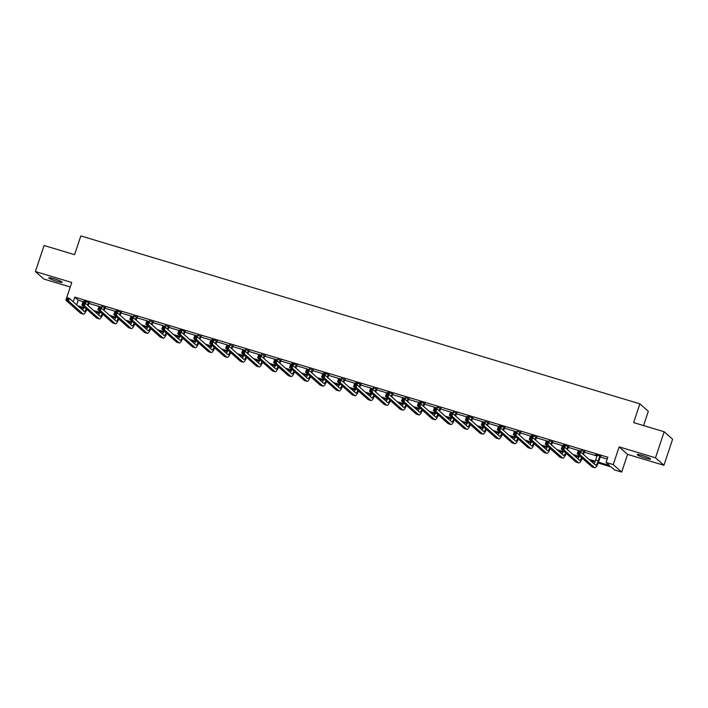 <?xml version="1.0" encoding="UTF-8"?>
<svg xmlns="http://www.w3.org/2000/svg" width="708" height="708" viewBox="0 0 708 708"><rect width="100%" height="100%" fill="white"/><g stroke="black" fill="none" stroke-linecap="round" stroke-linejoin="round"><path stroke-width="1.06" d="M56.95 281.359A7.071 0.796 -161.6 0 0 62.207 282.297A7.071 0.796 -161.6 0 0 54.038 278.775A7.071 0.796 -161.6 0 0 48.781 277.837A7.071 0.796 -161.6 0 0 56.95 281.359M645.298 458.076A7.071 0.796 -161.6 0 0 650.555 459.014A7.071 0.796 -161.6 0 0 642.386 455.483A7.071 0.796 -161.6 0 0 637.129 454.545A7.071 0.796 -161.6 0 0 645.298 458.076M74.322 307.679L65.924 300.21M643.572 425.57L648.316 411.313L639.882 403.834L80.827 235.923L74.588 254.676L44.064 245.508L35.4 271.562L43.834 279.041L70.269 286.979M639.882 403.834L633.642 422.587L664.166 431.756L672.6 439.234L663.936 465.289L655.502 457.81L619.137 446.89L613.252 464.598L621.677 472.077L614.509 469.926L611.092 466.891L598.18 463.014M619.137 446.89L627.571 454.368L663.936 465.289M627.571 454.368L621.677 472.077M82.075 308.007L81.65 309.299M664.166 431.756L655.502 457.81M598.499 462.174L609.5 465.475L606.075 462.448L607.809 457.235L74.774 297.139L78.19 300.165L85.686 302.422M88.916 303.396L101.669 307.219M104.899 308.192L117.643 312.016M120.882 312.989L133.626 316.821M136.856 317.786L149.6 321.618M152.839 322.591L165.583 326.415M168.814 327.388L181.558 331.22M184.797 332.185L197.541 336.017M200.771 336.99L213.515 340.814M216.754 341.787L229.498 345.619M232.728 346.584L245.481 350.416M248.712 351.38L261.456 355.212M264.686 356.186L277.439 360.009M280.669 360.983L293.413 364.815M296.643 365.779L309.396 369.611M312.626 370.585L325.37 374.408M328.601 375.382L341.353 379.214M344.584 380.178L357.328 384.01M360.558 384.984L373.311 388.807M376.541 389.781L389.285 393.604M392.515 394.577L405.268 398.409M408.498 399.374L421.242 403.206M424.473 404.18L437.225 408.003M440.456 408.976L453.2 412.808M456.43 413.773L469.183 417.605M472.413 418.578L485.157 422.402M488.387 423.375L501.14 427.207M504.37 428.172L517.114 432.004M520.353 432.969L533.097 436.801M536.328 437.774L549.072 441.597M552.311 442.571L565.055 446.403M568.285 447.368L581.029 451.2M584.268 452.173L597.012 455.996M600.242 456.97L607.207 459.058M600.588 456.368L595.534 454.518L597.216 455.359L595.676 460.023A5.522 1.389 -73.3 0 1 593.906 463.705M584.604 451.571L581.233 450.562M568.63 446.775L563.577 444.916L565.258 445.757L564.772 447.244M552.647 441.969L549.275 440.96M536.673 437.172L531.62 435.323L533.301 436.163L532.814 437.641M520.69 432.376L517.318 431.358M504.715 427.579L499.662 425.72L501.344 426.561L500.857 428.048M488.732 422.773L485.361 421.764M472.758 417.977L467.705 416.127L469.386 416.968L468.9 418.446M456.775 413.18L453.403 412.162M440.801 408.374L437.429 407.365M424.818 403.578L419.764 401.728L421.446 402.569L420.968 404.047M408.843 398.781L405.472 397.763M392.86 393.975L387.807 392.126L389.489 392.967L389.011 394.453M376.877 389.179L373.514 388.17M360.903 384.382L355.85 382.532L357.531 383.364L357.053 384.851M344.92 379.585L341.557 378.568M328.946 374.78L323.892 372.93L325.574 373.771L325.096 375.249M312.963 369.983L309.6 368.974M296.988 365.186L291.935 363.328L293.616 364.169L293.13 365.655M281.005 360.381L277.642 359.372M265.031 355.584L261.659 354.575M249.048 350.787L245.676 349.77M233.074 345.991L229.702 344.973M217.091 341.185L212.037 339.336L213.719 340.176L213.241 341.654M201.116 336.389L197.744 335.38M185.133 331.592L180.08 329.733L181.761 330.574L181.283 332.061M169.159 326.786L165.787 325.777M153.176 321.99L149.804 320.981M137.202 317.193L133.83 316.175M121.218 312.387L116.165 310.538L117.847 311.378L117.369 312.865M105.244 307.591L101.872 306.582M89.261 302.794L84.208 300.944L85.889 301.776L85.411 303.263M65.871 300.192L71.765 282.483L35.4 271.562M74.774 297.139L73.216 301.82M606.075 462.448L613.252 464.598M594.888 462.023L590.543 460.722M582.233 458.226L582.197 458.218A8.292 2.089 106.7 0 1 578.728 462.926L576.17 462.156A8.292 2.089 106.7 0 1 575.958 462.032L561.267 449.005L562.134 446.403L564.692 447.173L563.825 449.775L578.516 462.802A8.292 2.089 106.7 0 0 578.728 462.926M578.905 457.226L574.56 455.925M562.922 452.43L558.585 451.12M550.266 448.624L550.24 448.615A8.292 2.089 106.7 0 1 546.771 453.324L544.213 452.554A8.292 2.089 106.7 0 1 543.992 452.43L529.31 439.411L530.177 436.801L532.735 437.571L531.867 440.172L546.558 453.2A8.292 2.089 106.7 0 0 546.771 453.324M546.948 447.624L542.602 446.323M530.965 442.827L526.628 441.526M518.309 439.031L518.283 439.022A8.292 2.089 106.7 0 1 514.813 443.73L512.256 442.96A8.292 2.089 106.7 0 1 512.034 442.836L497.352 429.809L498.22 427.207L500.777 427.977L499.91 430.579L514.601 443.606A8.292 2.089 106.7 0 0 514.813 443.73M514.99 438.031L510.645 436.721M483.13 424.508L483.475 423.464L482.449 423.154L482.104 424.198L483.936 425.782L481.369 425.012L482.236 422.402L484.803 423.172L483.936 425.782L498.618 438.801A8.292 2.089 106.7 0 0 498.839 438.925A8.292 2.089 106.7 0 0 502.308 434.208L502.299 434.216M499.007 433.234L494.671 431.924M486.352 429.429L486.325 429.42A8.292 2.089 106.7 0 1 482.856 434.128L480.298 433.358A8.292 2.089 106.7 0 1 480.077 433.234L465.395 420.207L466.262 417.605L468.82 418.375L467.953 420.977L482.644 434.004A8.292 2.089 106.7 0 0 482.856 434.128M483.033 428.429L478.688 427.128M470.377 424.632L470.342 424.623A8.292 2.089 106.7 0 1 466.882 429.331L464.315 428.561A8.292 2.089 106.7 0 1 464.103 428.437L449.412 415.41L450.279 412.808L452.846 413.578L451.978 416.18L466.66 429.207A8.292 2.089 106.7 0 0 466.882 429.331M467.05 423.632L462.713 422.331M454.394 419.826L454.368 419.817A8.292 2.089 106.7 0 1 450.899 424.526L448.341 423.765A8.292 2.089 106.7 0 1 448.12 423.641L433.438 410.613L434.305 408.003L436.863 408.773L435.995 411.383L450.686 424.411A8.292 2.089 106.7 0 0 450.899 424.526M451.076 418.835L446.73 417.525M438.42 415.03L438.385 415.021A8.292 2.089 106.7 0 1 434.924 419.729L432.358 418.959A8.292 2.089 106.7 0 1 432.146 418.835L417.454 405.808L418.322 403.206L420.888 403.976L420.021 406.578L434.703 419.605A8.292 2.089 106.7 0 0 434.924 419.729M435.093 414.03L430.756 412.729M419.118 409.233L414.773 407.932M406.463 405.436L406.427 405.427A8.292 2.089 106.7 0 1 402.967 410.136L400.401 409.366A8.292 2.089 106.7 0 1 400.188 409.242L385.497 396.214L386.364 393.613L388.922 394.374L388.064 396.984L402.746 410.012A8.292 2.089 106.7 0 0 402.967 410.136M403.135 404.436L398.79 403.126M387.161 399.631L382.816 398.33M374.505 395.834L374.47 395.825A8.292 2.089 106.7 0 1 371.001 400.533L368.443 399.763A8.292 2.089 106.7 0 1 368.231 399.639L353.54 386.612L354.407 384.01L356.965 384.78L356.106 387.382L370.788 400.409A8.292 2.089 106.7 0 0 371.001 400.533M371.178 394.834L366.832 393.533M355.204 390.037L350.858 388.727M323.344 376.514L323.689 375.47L322.662 375.16L322.317 376.205L324.14 377.789L321.582 377.019L322.45 374.408L325.007 375.178L324.14 377.789L338.831 390.816A8.292 2.089 106.7 0 0 339.044 390.931A8.292 2.089 106.7 0 0 342.522 386.214L342.513 386.223M339.221 385.24L334.875 383.931M326.565 381.435L326.538 381.426A8.292 2.089 106.7 0 1 323.069 386.134L320.512 385.364A8.292 2.089 106.7 0 1 320.29 385.24L305.608 372.213L306.476 369.611L309.033 370.381L308.166 372.983L322.857 386.01A8.292 2.089 106.7 0 0 323.069 386.134M323.246 380.435L318.901 379.134M310.591 376.638L310.555 376.629A8.292 2.089 106.7 0 1 307.086 381.338L304.529 380.568A8.292 2.089 106.7 0 1 304.316 380.444L289.625 367.417L290.492 364.815L293.05 365.585L292.183 368.187L306.874 381.214A8.292 2.089 106.7 0 0 307.086 381.338M307.263 375.638L302.918 374.337M294.608 371.842L294.581 371.824A8.292 2.089 106.7 0 1 291.112 376.541L288.554 375.771A8.292 2.089 106.7 0 1 288.333 375.647L273.651 362.62L274.509 360.009L277.076 360.779L276.209 363.39L290.899 376.417A8.292 2.089 106.7 0 0 291.112 376.541M291.289 370.842L286.944 369.532M278.633 367.036L278.598 367.027A8.292 2.089 106.7 0 1 275.129 371.735L272.571 370.965A8.292 2.089 106.7 0 1 272.359 370.842L257.668 357.823L258.535 355.212L261.093 355.982L260.225 358.584L274.916 371.611A8.292 2.089 106.7 0 0 275.129 371.735M275.306 366.036L270.96 364.735M262.65 362.239L262.624 362.231A8.292 2.089 106.7 0 1 259.155 366.939L256.588 366.169A8.292 2.089 106.7 0 1 256.376 366.045L241.694 353.018L242.552 350.416L245.118 351.186L244.251 353.788L258.933 366.815A8.292 2.089 106.7 0 0 259.155 366.939M259.332 361.239L254.986 359.938M243.348 356.443L239.003 355.133M230.693 352.637L230.666 352.628A8.292 2.089 106.7 0 1 227.197 357.336L224.631 356.566A8.292 2.089 106.7 0 1 224.418 356.451L209.727 343.424L210.595 340.814L213.161 341.583L212.294 344.194L226.976 357.213A8.292 2.089 106.7 0 0 227.197 357.336M227.374 351.646L223.029 350.336M211.391 346.84L207.046 345.539M198.736 343.044L198.709 343.035A8.292 2.089 106.7 0 1 195.24 347.743L192.673 346.973A8.292 2.089 106.7 0 1 192.461 346.849L177.77 333.822L178.637 331.22L181.204 331.99L180.336 334.592L195.019 347.619A8.292 2.089 106.7 0 0 195.24 347.743M195.417 342.044L191.072 340.743M179.434 337.247L175.088 335.937M166.778 333.441L166.743 333.433A8.292 2.089 106.7 0 1 163.282 338.141L160.716 337.371A8.292 2.089 106.7 0 1 160.504 337.247L145.813 324.22L146.68 321.618L149.246 322.388L148.379 324.99L163.061 338.017A8.292 2.089 106.7 0 0 163.282 338.141M163.451 332.441L159.114 331.14M147.476 327.645L143.131 326.344M134.821 323.848L134.786 323.839A8.292 2.089 106.7 0 1 131.325 328.547L128.759 327.777A8.292 2.089 106.7 0 1 128.546 327.654L113.855 314.626L114.723 312.024L117.289 312.786L116.422 315.396L131.104 328.424A8.292 2.089 106.7 0 0 131.325 328.547M131.493 322.848L127.157 321.538M118.838 319.043L118.811 319.034A8.292 2.089 106.7 0 1 115.342 323.742L112.784 322.972A8.292 2.089 106.7 0 1 112.563 322.857L97.881 309.83L98.748 307.219L101.306 307.989L100.439 310.6L115.13 323.618A8.292 2.089 106.7 0 0 115.342 323.742M115.519 318.042L111.174 316.741M102.864 314.246L102.828 314.237A8.292 2.089 106.7 0 1 99.368 318.945L96.801 318.175A8.292 2.089 106.7 0 1 96.589 318.051L81.898 305.024L82.765 302.422L85.332 303.192L84.464 305.794L99.147 318.821A8.292 2.089 106.7 0 0 99.368 318.945M99.536 313.246L95.199 311.945M86.88 309.449L86.854 309.44A8.292 2.089 106.7 0 1 83.385 314.148L80.827 313.379A8.292 2.089 106.7 0 1 80.606 313.255L65.924 300.227L66.791 297.625L69.349 298.395L68.481 300.997L83.172 314.025A8.292 2.089 106.7 0 0 83.385 314.148M83.562 308.449L79.216 307.148M77.623 305.732L83.916 307.617M93.598 310.529L99.899 312.423M109.581 315.326L115.873 317.219M125.555 320.131L131.856 322.016M141.538 324.928L147.839 326.822M157.512 329.724L163.814 331.618M173.495 334.521L179.797 336.415M189.47 339.327L195.771 341.212M205.453 344.123L211.754 346.017M221.436 348.92L227.728 350.814M237.41 353.726L243.711 355.611M253.393 358.522L259.686 360.416M269.367 363.319L275.669 365.213M285.351 368.116L291.643 370.01M301.325 372.921L307.626 374.806M317.308 377.718L323.6 379.612M333.282 382.515L339.583 384.409M349.265 387.32L355.558 389.205M365.24 392.117L371.541 394.011M381.223 396.914L387.515 398.808M397.197 401.719L403.498 403.604M413.18 406.516L419.472 408.41M429.154 411.313L435.455 413.207M445.137 416.109L451.43 418.003M461.112 420.915L467.413 422.8M477.095 425.712L483.387 427.605M493.069 430.508L499.37 432.402M509.052 435.314L515.344 437.199M525.026 440.111L531.327 442.004M541.009 444.907L547.311 446.801M556.984 449.704L563.285 451.598M572.967 454.509L579.268 456.395M588.941 459.306L595.242 461.2M78.19 300.165L76.632 304.856M599.773 456.156L598.233 460.793A5.522 1.389 -73.3 0 1 595.508 465.076A5.522 1.389 -73.3 0 1 595.357 464.997L580.675 451.969L579.808 454.571L594.49 467.599A8.292 2.089 106.7 0 0 594.711 467.723A8.292 2.089 106.7 0 0 598.8 461.297L600.349 456.66L600.012 455.864M600.809 456.102L600.349 456.66M579.002 453.297L579.808 454.571L577.241 453.801L578.109 451.2L580.675 451.969L578.321 451.952L577.976 452.996L579.002 453.297L579.348 452.262M577.976 452.996L577.241 453.801L591.932 466.829A8.292 2.089 106.7 0 0 592.145 466.953L594.711 467.723M578.109 451.2L578.321 451.952M581.215 450.217L580.755 452.04M584.826 451.306L584.365 451.863L583.799 451.35L582.932 453.97M583.498 454.474L584.365 451.863M581.613 457.678A5.522 1.389 -73.3 0 1 579.525 460.28A5.522 1.389 -73.3 0 1 579.383 460.2L564.692 447.173L562.347 447.146L562.002 448.191L563.019 448.5L563.373 447.456M579.498 455.802A5.522 1.389 -73.3 0 1 577.923 458.899M563.019 448.5L563.825 449.775L561.267 449.005L562.002 448.191M562.134 446.403L562.347 447.146M568.851 446.5L568.391 447.058L567.816 446.553L566.949 449.173M567.515 449.677L568.391 447.058M565.63 452.881A5.522 1.389 -73.3 0 1 563.55 455.483A5.522 1.389 -73.3 0 1 563.4 455.394L548.718 442.367L547.85 444.978L562.533 458.005A8.292 2.089 106.7 0 0 562.754 458.129A8.292 2.089 106.7 0 0 566.223 453.403M563.515 450.996A5.522 1.389 -73.3 0 1 561.948 454.102M547.045 443.704L547.85 444.978L545.284 444.208L546.151 441.597L548.718 442.367L546.364 442.35L546.018 443.394L547.045 443.704L547.39 442.659M546.018 443.394L545.284 444.208L559.975 457.235A8.292 2.089 106.7 0 0 560.187 457.359L562.754 458.129M546.151 441.597L546.364 442.35M549.258 440.624L548.797 442.438M552.868 441.704L552.408 442.261L551.842 441.757L550.974 444.367M551.541 444.881L552.408 442.261M549.656 448.076A5.522 1.389 -73.3 0 1 547.567 450.677A5.522 1.389 -73.3 0 1 547.426 450.598L532.735 437.571L530.389 437.553L530.044 438.597L531.062 438.898L531.407 437.863M547.532 446.199A5.522 1.389 -73.3 0 1 545.965 449.306M531.062 438.898L531.867 440.172L529.31 439.411L530.044 438.597M530.177 436.801L530.389 437.553M536.894 436.907L536.434 437.464L535.859 436.96L534.991 439.571M535.558 440.075L536.434 437.464M533.673 443.279A5.522 1.389 -73.3 0 1 531.584 445.881A5.522 1.389 -73.3 0 1 531.442 445.801L516.76 432.774L515.893 435.376L530.575 448.403A8.292 2.089 106.7 0 0 530.796 448.527A8.292 2.089 106.7 0 0 534.266 443.801M531.558 441.403A5.522 1.389 -73.3 0 1 529.982 444.509M515.088 434.101L515.893 435.376L513.327 434.606L514.194 432.004L516.76 432.774L514.406 432.756L514.061 433.792L515.088 434.101L515.433 433.057M514.061 433.792L513.327 434.606L528.018 447.633A8.292 2.089 106.7 0 0 528.23 447.757L530.796 448.527M514.194 432.004L514.406 432.756M517.3 431.022L516.84 432.845M520.911 432.11L520.451 432.659L519.884 432.154L519.017 434.774M519.584 435.278L520.451 432.659M517.698 438.482A5.522 1.389 -73.3 0 1 515.61 441.084A5.522 1.389 -73.3 0 1 515.468 440.995L500.777 427.977L498.432 427.951L498.087 428.995L499.105 429.305L499.45 428.26M515.574 436.606A5.522 1.389 -73.3 0 1 514.008 439.703M499.105 429.305L499.91 430.579L497.352 429.809L498.087 428.995M498.22 427.207L498.432 427.951M504.937 427.305L504.477 427.862L503.901 427.358L503.034 429.977M503.6 430.482L504.477 427.862M501.715 433.677A5.522 1.389 -73.3 0 1 499.627 436.278A5.522 1.389 -73.3 0 1 499.485 436.199L484.803 423.172L483.475 423.464M499.6 431.8A5.522 1.389 -73.3 0 1 498.025 434.907M482.104 424.198L481.369 425.012L496.06 438.04A8.292 2.089 106.7 0 0 496.273 438.155L498.839 438.925M482.236 422.402L482.449 423.154M485.343 421.419L484.883 423.242M488.954 422.508L488.493 423.065L487.927 422.561L487.051 425.172M487.626 425.676L488.493 423.065M485.741 428.88A5.522 1.389 -73.3 0 1 483.653 431.482A5.522 1.389 -73.3 0 1 483.511 431.402L468.82 418.375L466.475 418.357L466.13 419.393L467.147 419.702L467.492 418.658M483.617 427.004A5.522 1.389 -73.3 0 1 482.051 430.11M467.147 419.702L467.953 420.977L465.395 420.207L466.13 419.393M466.262 417.605L466.475 418.357M472.979 417.711L472.519 418.26L471.944 417.755L471.077 420.375M471.643 420.879L472.519 418.26M469.758 424.083A5.522 1.389 -73.3 0 1 467.669 426.685A5.522 1.389 -73.3 0 1 467.528 426.605L452.846 413.578L450.492 413.552L450.146 414.596L451.173 414.906L451.518 413.861M467.643 422.207A5.522 1.389 -73.3 0 1 466.068 425.304M451.173 414.906L451.978 416.18L449.412 415.41L450.146 414.596M450.279 412.808L450.492 413.552M453.385 411.826L452.925 413.649M456.996 412.906L456.536 413.463L455.97 412.959L455.094 415.578M455.669 416.083L456.536 413.463M453.784 419.286A5.522 1.389 -73.3 0 1 451.695 421.888A5.522 1.389 -73.3 0 1 451.554 421.8L436.863 408.773L434.517 408.755L434.163 409.799L435.19 410.109L435.535 409.065M451.66 417.401A5.522 1.389 -73.3 0 1 450.093 420.508M435.19 410.109L435.995 411.383L433.438 410.613L434.163 409.799M434.305 408.003L434.517 408.755M437.411 407.029L436.942 408.843M441.022 408.109L440.562 408.666L439.987 408.162L439.119 410.773M439.686 411.277L440.562 408.666M437.801 414.481A5.522 1.389 -73.3 0 1 435.712 417.083A5.522 1.389 -73.3 0 1 435.57 417.003L420.888 403.976L418.534 403.958L418.189 405.003L419.216 405.303L419.561 404.268M435.685 412.605A5.522 1.389 -73.3 0 1 434.11 415.711M419.216 405.303L420.021 406.578L417.454 405.808L418.189 405.003M418.322 403.206L418.534 403.958M425.039 403.312L424.579 403.87L424.012 403.356L423.136 405.976M423.711 406.481L424.579 403.87M421.818 409.684A5.522 1.389 -73.3 0 1 419.738 412.286A5.522 1.389 -73.3 0 1 419.596 412.206L404.905 399.179L404.038 401.781L418.729 414.808A8.292 2.089 106.7 0 0 418.941 414.932A8.292 2.089 106.7 0 0 422.411 410.206M419.702 407.808A5.522 1.389 -73.3 0 1 418.136 410.914M403.233 400.507L404.038 401.781L401.48 401.011L402.348 398.409L404.905 399.179L402.56 399.162L402.206 400.197L403.233 400.507L403.578 399.462M402.206 400.197L401.48 401.011L416.162 414.038A8.292 2.089 106.7 0 0 416.384 414.162L418.941 414.932M402.348 398.409L402.56 399.162M405.445 397.427L404.985 399.25M409.065 398.516L408.604 399.064L408.029 398.56L407.162 401.179M407.728 401.684L408.604 399.064M405.843 404.887A5.522 1.389 -73.3 0 1 403.755 407.489A5.522 1.389 -73.3 0 1 403.613 407.401L388.922 394.374L386.577 394.356L386.232 395.4L387.258 395.71L387.603 394.666M403.728 403.011A5.522 1.389 -73.3 0 1 402.153 406.109M387.258 395.71L388.064 396.984L385.497 396.214L386.232 395.4M386.364 393.613L386.577 394.356M393.082 393.71L392.621 394.267L392.055 393.763L391.179 396.383M391.754 396.887L392.621 394.267M389.86 400.082A5.522 1.389 -73.3 0 1 387.78 402.684A5.522 1.389 -73.3 0 1 387.639 402.604L372.948 389.577L372.081 392.188L386.772 405.206A8.292 2.089 106.7 0 0 386.984 405.33A8.292 2.089 106.7 0 0 390.453 400.613M387.745 398.206A5.522 1.389 -73.3 0 1 386.179 401.312M371.275 390.904L372.081 392.188L369.523 391.418L370.39 388.807L372.948 389.577L370.603 389.559L370.249 390.604L371.275 390.904L371.62 389.869M370.249 390.604L369.523 391.418L384.205 404.445A8.292 2.089 106.7 0 0 384.426 404.56L386.984 405.33M370.39 388.807L370.603 389.559M373.488 387.825L373.028 389.648M377.107 388.913L376.647 389.471L376.072 388.966L375.205 391.577M375.771 392.082L376.647 389.471M373.886 395.285A5.522 1.389 -73.3 0 1 371.797 397.887A5.522 1.389 -73.3 0 1 371.656 397.808L356.965 384.78L354.62 384.763L354.274 385.798L355.301 386.108L355.646 385.064M371.771 393.409A5.522 1.389 -73.3 0 1 370.196 396.515M355.301 386.108L356.106 387.382L353.54 386.612L354.274 385.798M354.407 384.01L354.62 384.763M361.124 384.117L360.664 384.665L360.098 384.161L359.221 386.78M359.797 387.285L360.664 384.665M357.903 390.489A5.522 1.389 -73.3 0 1 355.823 393.09A5.522 1.389 -73.3 0 1 355.681 393.002L340.99 379.984L340.123 382.586L354.814 395.613A8.292 2.089 106.7 0 0 355.027 395.737A8.292 2.089 106.7 0 0 358.496 391.011M355.788 388.612A5.522 1.389 -73.3 0 1 354.221 391.71M339.318 381.311L340.123 382.586L337.566 381.816L338.433 379.214L340.99 379.984L338.645 379.957L338.291 381.001L339.318 381.311L339.663 380.267M338.291 381.001L337.566 381.816L352.248 394.843A8.292 2.089 106.7 0 0 352.469 394.967L355.027 395.737M338.433 379.214L338.645 379.957M341.53 378.231L341.07 380.054M345.15 379.311L344.681 379.869L344.115 379.364L343.247 381.984M343.814 382.488L344.681 379.869M341.929 385.683A5.522 1.389 -73.3 0 1 339.84 388.285A5.522 1.389 -73.3 0 1 339.698 388.205L325.007 375.178L323.689 375.47M339.813 383.807A5.522 1.389 -73.3 0 1 338.238 386.913M322.317 376.205L321.582 377.019L336.273 390.046A8.292 2.089 106.7 0 0 336.486 390.17L339.044 390.931M322.45 374.408L322.662 375.16M329.167 374.514L328.707 375.072L328.14 374.567L327.264 377.178M327.839 377.683L328.707 375.072M325.946 380.886A5.522 1.389 -73.3 0 1 323.866 383.488A5.522 1.389 -73.3 0 1 323.715 383.409L309.033 370.381L306.679 370.364L306.334 371.408L307.361 371.709L307.706 370.673M323.83 379.01A5.522 1.389 -73.3 0 1 322.264 382.116M307.361 371.709L308.166 372.983L305.608 372.213L306.334 371.408M306.476 369.611L306.679 370.364M309.573 368.629L309.113 370.452M313.184 369.718L312.724 370.275L312.157 369.762L311.29 372.381M311.856 372.886L312.724 370.275M309.971 376.09A5.522 1.389 -73.3 0 1 307.883 378.691A5.522 1.389 -73.3 0 1 307.741 378.612L293.05 365.585L290.705 365.558L290.36 366.602L291.386 366.912L291.731 365.868M307.856 374.213A5.522 1.389 -73.3 0 1 306.281 377.311M291.386 366.912L292.183 368.187L289.625 367.417L290.36 366.602M290.492 364.815L290.705 365.558M297.21 364.912L296.749 365.47L296.183 364.965L295.307 367.585M295.882 368.089L296.749 365.47M293.988 371.293A5.522 1.389 -73.3 0 1 291.908 373.895A5.522 1.389 -73.3 0 1 291.758 373.806L277.076 360.779L274.722 360.761L274.377 361.806L275.403 362.115L275.748 361.071M291.873 369.408A5.522 1.389 -73.3 0 1 290.307 372.514M275.403 362.115L276.209 363.39L273.651 362.62L274.377 361.806M274.509 360.009L274.722 360.761M277.616 359.036L277.155 360.85M281.226 360.115L280.766 360.673L280.2 360.168L279.333 362.779M279.899 363.293L280.766 360.673M278.014 366.487A5.522 1.389 -73.3 0 1 275.925 369.089A5.522 1.389 -73.3 0 1 275.784 369.01L261.093 355.982L258.747 355.965L258.402 357.009L259.42 357.31L259.774 356.274M275.899 364.611A5.522 1.389 -73.3 0 1 274.323 367.718M259.42 357.31L260.225 358.584L257.668 357.823L258.402 357.009M258.535 355.212L258.747 355.965M261.641 354.23L261.172 356.053M265.252 355.319L264.792 355.876L264.226 355.372L263.349 357.983M263.925 358.487L264.792 355.876M262.031 361.691A5.522 1.389 -73.3 0 1 259.951 364.293A5.522 1.389 -73.3 0 1 259.801 364.213L245.118 351.186L242.764 351.168L242.419 352.203L243.446 352.513L243.791 351.469M259.916 359.814A5.522 1.389 -73.3 0 1 258.349 362.921M243.446 352.513L244.251 353.788L241.694 353.018L242.419 352.203M242.552 350.416L242.764 351.168M245.658 349.433L245.198 351.256M249.269 350.522L248.809 351.071L248.243 350.566L247.375 353.186M247.942 353.69L248.809 351.071M246.057 356.894A5.522 1.389 -73.3 0 1 243.968 359.496A5.522 1.389 -73.3 0 1 243.826 359.407L229.135 346.389L228.268 348.991L242.959 362.018A8.292 2.089 106.7 0 0 243.171 362.142A8.292 2.089 106.7 0 0 246.649 357.416M243.941 355.018A5.522 1.389 -73.3 0 1 242.366 358.115M227.463 347.716L228.268 348.991L225.71 348.221L226.578 345.619L229.135 346.389L226.79 346.362L226.445 347.407L227.463 347.716L227.817 346.672M226.445 347.407L225.71 348.221L240.401 361.248A8.292 2.089 106.7 0 0 240.614 361.372L243.171 362.142M226.578 345.619L226.79 346.362M229.684 344.637L229.215 346.46M233.295 345.716L232.835 346.274L232.259 345.769L231.392 348.389M231.967 348.894L232.835 346.274M230.073 352.088A5.522 1.389 -73.3 0 1 227.994 354.69A5.522 1.389 -73.3 0 1 227.843 354.611L213.161 341.583L210.807 341.566L210.462 342.61L211.488 342.92L211.834 341.875M227.958 350.212A5.522 1.389 -73.3 0 1 226.392 353.319M211.488 342.92L212.294 344.194L209.727 343.424L210.462 342.61M210.595 340.814L210.807 341.566M217.312 340.92L216.852 341.477L216.285 340.973L215.418 343.584M215.984 344.088L216.852 341.477M214.099 347.292A5.522 1.389 -73.3 0 1 212.011 349.894A5.522 1.389 -73.3 0 1 211.869 349.814L197.178 336.787L196.311 339.389L211.002 352.416A8.292 2.089 106.7 0 0 211.214 352.54A8.292 2.089 106.7 0 0 214.692 347.814M211.984 345.416A5.522 1.389 -73.3 0 1 210.409 348.522M195.505 338.114L196.311 339.389L193.753 338.619L194.62 336.017L197.178 336.787L194.833 336.769L194.488 337.805L195.505 338.114L195.859 337.07M194.488 337.805L193.753 338.619L208.444 351.646A8.292 2.089 106.7 0 0 208.656 351.77L211.214 352.54M194.62 336.017L194.833 336.769M197.727 335.034L197.258 336.858M201.338 336.123L200.877 336.672L200.302 336.167L199.435 338.787M200.001 339.291L200.877 336.672M198.116 342.495A5.522 1.389 -73.3 0 1 196.036 345.097A5.522 1.389 -73.3 0 1 195.886 345.017L181.204 331.99L178.85 331.964L178.504 333.008L179.531 333.318L179.876 332.273M196.001 340.619A5.522 1.389 -73.3 0 1 194.434 343.716M179.531 333.318L180.336 334.592L177.77 333.822L178.504 333.008M178.637 331.22L178.85 331.964M185.354 331.317L184.894 331.875L184.328 331.371L183.461 333.99M184.027 334.495L184.894 331.875M182.142 337.698A5.522 1.389 -73.3 0 1 180.053 340.3A5.522 1.389 -73.3 0 1 179.912 340.212L165.221 327.185L164.353 329.795L179.044 342.822A8.292 2.089 106.7 0 0 179.257 342.946A8.292 2.089 106.7 0 0 182.735 338.22M180.027 335.813A5.522 1.389 -73.3 0 1 178.451 338.92M163.548 328.521L164.353 329.795L161.796 329.025L162.663 326.415L165.221 327.185L162.875 327.167L162.53 328.211L163.548 328.521L163.902 327.477M162.53 328.211L161.796 329.025L176.487 342.053A8.292 2.089 106.7 0 0 176.699 342.176L179.257 342.946M162.663 326.415L162.875 327.167M165.769 325.441L165.3 327.255M169.38 326.521L168.92 327.078L168.345 326.574L167.477 329.185M168.044 329.689L168.92 327.078M166.159 332.893A5.522 1.389 -73.3 0 1 164.079 335.495A5.522 1.389 -73.3 0 1 163.929 335.415L149.246 322.388L146.892 322.37L146.547 323.414L147.574 323.715L147.919 322.68M164.044 331.017A5.522 1.389 -73.3 0 1 162.477 334.123M147.574 323.715L148.379 324.99L145.813 324.22L146.547 323.414M146.68 321.618L146.892 322.37M149.786 320.636L149.326 322.459M153.397 321.724L152.937 322.282L152.37 321.777L151.503 324.388M152.07 324.892L152.937 322.282M150.184 328.096A5.522 1.389 -73.3 0 1 148.096 330.698A5.522 1.389 -73.3 0 1 147.954 330.618L133.263 317.591L132.396 320.193L147.087 333.22A8.292 2.089 106.7 0 0 147.299 333.344A8.292 2.089 106.7 0 0 150.777 328.618M148.061 326.22A5.522 1.389 -73.3 0 1 146.494 329.326M131.591 318.919L132.396 320.193L129.838 319.423L130.706 316.821L133.263 317.591L130.918 317.573L130.573 318.609L131.591 318.919L131.936 317.874M130.573 318.609L129.838 319.423L144.52 332.45A8.292 2.089 106.7 0 0 144.742 332.574L147.299 333.344M130.706 316.821L130.918 317.573M133.812 315.839L133.343 317.662M137.423 316.927L136.963 317.476L136.387 316.972L135.52 319.591M136.086 320.096L136.963 317.476M134.201 323.299A5.522 1.389 -73.3 0 1 132.113 325.901A5.522 1.389 -73.3 0 1 131.971 325.813L117.289 312.786L114.935 312.768L114.59 313.812L115.616 314.122L115.962 313.078M132.086 321.423A5.522 1.389 -73.3 0 1 130.511 324.521M115.616 314.122L116.422 315.396L113.855 314.626L114.59 313.812M114.723 312.024L114.935 312.768M121.44 312.122L120.979 312.679L120.413 312.175L119.537 314.794M120.112 315.299L120.979 312.679M118.227 318.494A5.522 1.389 -73.3 0 1 116.139 321.096A5.522 1.389 -73.3 0 1 115.997 321.016L101.306 307.989L98.961 307.971L98.616 309.015L99.633 309.316L99.978 308.281M116.103 316.618A5.522 1.389 -73.3 0 1 114.537 319.724M99.633 309.316L100.439 310.6L97.881 309.83L98.616 309.015M98.748 307.219L98.961 307.971M101.855 306.237L101.386 308.06M105.465 307.325L105.005 307.883L104.43 307.378L103.563 309.989M104.129 310.493L105.005 307.883M102.244 313.697A5.522 1.389 -73.3 0 1 100.155 316.299A5.522 1.389 -73.3 0 1 100.014 316.219L85.332 303.192L82.978 303.174L82.632 304.21L83.659 304.52L84.004 303.475M100.129 311.821A5.522 1.389 -73.3 0 1 98.554 314.927M83.659 304.52L84.464 305.794L81.898 305.024L82.632 304.21M82.765 302.422L82.978 303.174M89.482 302.528L89.022 303.077L88.456 302.573L87.58 305.192M88.155 305.697L89.022 303.077M86.27 308.9A5.522 1.389 -73.3 0 1 84.181 311.502A5.522 1.389 -73.3 0 1 84.04 311.414L69.349 298.395L67.003 298.369L66.658 299.413L67.676 299.723L68.021 298.679M84.146 307.024A5.522 1.389 -73.3 0 1 82.579 310.122M67.676 299.723L68.481 300.997L65.924 300.227L66.658 299.413M66.791 297.625L67.003 298.369M598.233 460.793L595.676 460.023M594.49 467.599L591.932 466.829M578.516 462.802L575.958 462.032M562.533 458.005L559.975 457.235M546.558 453.2L543.992 452.43M530.575 448.403L528.018 447.633M514.601 443.606L512.034 442.836M498.618 438.801L496.06 438.04M482.644 434.004L480.077 433.234M466.66 429.207L464.103 428.437M450.686 424.411L448.12 423.641M434.703 419.605L432.146 418.835M418.729 414.808L416.162 414.038M402.746 410.012L400.188 409.242M386.772 405.206L384.205 404.445M370.788 400.409L368.231 399.639M354.814 395.613L352.248 394.843M338.831 390.816L336.273 390.046M322.857 386.01L320.29 385.24M306.874 381.214L304.316 380.444M290.899 376.417L288.333 375.647M274.916 371.611L272.359 370.842M258.933 366.815L256.376 366.045M242.959 362.018L240.401 361.248M226.976 357.213L224.418 356.451M211.002 352.416L208.444 351.646M195.019 347.619L192.461 346.849M179.044 342.822L176.487 342.053M163.061 338.017L160.504 337.247M147.087 333.22L144.52 332.45M131.104 328.424L128.546 327.654M115.13 323.618L112.563 322.857M99.147 318.821L96.589 318.051M83.172 314.025L80.606 313.255"/></g></svg>
